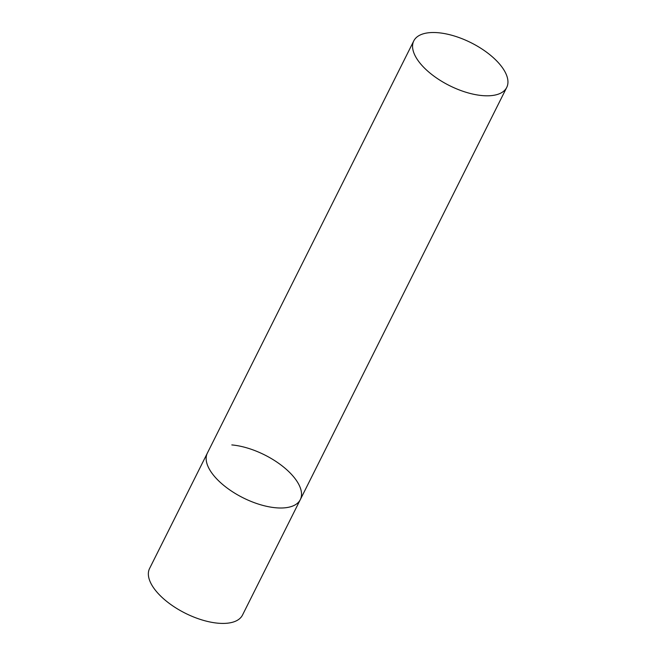 <?xml version="1.0" encoding="UTF-8"?>
<svg xmlns="http://www.w3.org/2000/svg" width="656" height="656" viewBox="0 0 656 656"><rect width="100%" height="100%" fill="white"/><g stroke="black" fill="none" stroke-linecap="round" stroke-linejoin="round"><path stroke-width="0.98" d="M231.814 444.924A51.972 23.993 -153.4 0 1 283.048 466.605A51.972 23.993 -153.4 0 1 300.309 499.626A51.972 23.993 -153.4 0 1 275.864 507.785A51.972 23.993 -153.4 0 1 224.639 486.104A51.972 23.993 -153.4 0 1 207.37 453.083A51.972 23.993 26.6 0 0 211.535 472.607A51.972 23.993 26.6 0 0 259.858 504.538A51.972 23.993 26.6 0 0 300.309 499.626L242.515 615.041A51.972 23.993 -153.4 0 1 218.071 623.2A51.972 23.993 -153.4 0 1 166.837 601.519A51.972 23.993 -153.4 0 1 149.576 568.498L413.788 40.885A51.972 23.993 26.6 0 0 417.946 60.409A51.972 23.993 26.6 0 0 466.268 92.348A51.972 23.993 26.6 0 0 506.727 87.428A51.972 23.993 26.6 0 0 502.562 67.904A51.972 23.993 26.6 0 0 454.239 35.973A51.972 23.993 26.6 0 0 413.788 40.885M300.309 499.626L506.727 87.428"/></g></svg>
